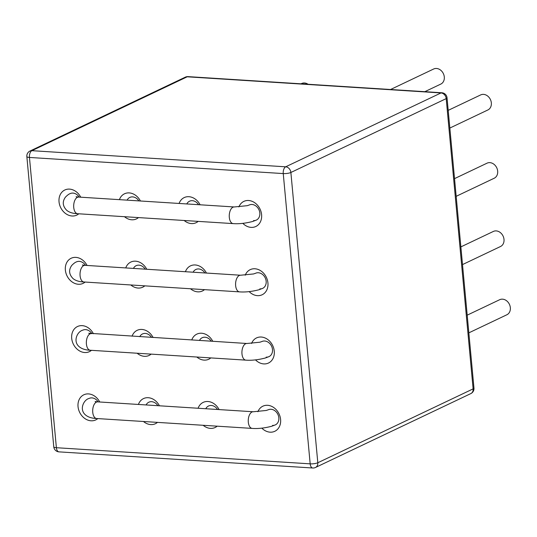 <?xml version="1.0" encoding="UTF-8"?>
<svg xmlns="http://www.w3.org/2000/svg" width="537" height="537" viewBox="0 0 537 537"><rect width="100%" height="100%" fill="white"/><g stroke="black" fill="none" stroke-linecap="round" stroke-linejoin="round"><path stroke-width="0.81" d="M91.028 420.793A13.902 11.29 -115.4 0 0 97.788 418.591A13.902 11.29 -115.4 0 1 91.028 420.793A13.902 11.29 -115.4 0 1 78.368 408.691A13.902 11.29 -115.4 0 1 85.014 394.326A13.902 11.29 -115.4 0 1 99.728 401.998A13.902 11.29 -115.4 0 0 85.014 394.326A13.902 11.29 -115.4 0 0 78.368 408.691A13.902 11.29 -115.4 0 0 91.028 420.793M150.716 424.586A13.902 11.29 -115.4 0 0 157.475 422.384A13.902 11.29 -115.4 0 1 150.716 424.586A13.902 11.29 -115.4 0 1 143.473 421.491A13.902 11.29 -115.4 0 0 150.716 424.586M159.415 405.791A13.902 11.29 -115.4 0 0 148.225 397.709A13.902 11.29 -115.4 0 0 138.412 404.455A13.902 11.29 -115.4 0 1 148.225 397.709A13.902 11.29 -115.4 0 1 159.415 405.791M210.403 428.378A13.902 11.29 -115.4 0 0 217.163 426.177A13.902 11.29 -115.4 0 1 210.403 428.378A13.902 11.29 -115.4 0 1 203.161 425.291A13.902 11.29 -115.4 0 0 210.403 428.378M219.103 409.583A13.902 11.29 -115.4 0 0 207.913 401.501A13.902 11.29 -115.4 0 0 198.099 408.248A13.902 11.29 -115.4 0 1 207.913 401.501A13.902 11.29 -115.4 0 1 219.103 409.583M270.098 432.171A13.902 11.29 -115.4 0 0 280.643 421.666A13.902 11.29 -115.4 0 0 271.447 406.254A13.902 11.29 -115.4 0 0 257.901 411.738A13.902 11.29 -115.4 0 1 271.447 406.254A13.902 11.29 -115.4 0 1 280.643 421.666A13.902 11.29 -115.4 0 1 270.098 432.171A13.902 11.29 -115.4 0 1 261.841 428.15A13.902 11.29 -115.4 0 0 270.098 432.171M263.761 363.911A13.902 11.29 -115.4 0 0 274.313 353.4A13.902 11.29 -115.4 0 0 265.117 337.988A13.902 11.29 -115.4 0 0 251.564 343.472A13.902 11.29 -115.4 0 1 265.117 337.988A13.902 11.29 -115.4 0 1 274.313 353.4A13.902 11.29 -115.4 0 1 263.761 363.911A13.902 11.29 -115.4 0 1 255.511 359.891A13.902 11.29 -115.4 0 0 263.761 363.911M204.073 360.112A13.902 11.29 -115.4 0 0 210.826 357.911A13.902 11.29 -115.4 0 1 204.073 360.112A13.902 11.29 -115.4 0 1 196.831 357.024A13.902 11.29 -115.4 0 0 204.073 360.112M212.773 341.317A13.902 11.29 -115.4 0 0 201.583 333.235A13.902 11.29 -115.4 0 0 191.763 339.981A13.902 11.29 -115.4 0 1 201.583 333.235A13.902 11.29 -115.4 0 1 212.773 341.317M144.386 356.32A13.902 11.29 -115.4 0 0 151.139 354.118A13.902 11.29 -115.4 0 1 144.386 356.32A13.902 11.29 -115.4 0 1 137.136 353.225A13.902 11.29 -115.4 0 0 144.386 356.32M153.085 337.525A13.902 11.29 -115.4 0 0 141.896 329.443A13.902 11.29 -115.4 0 0 132.075 336.189A13.902 11.29 -115.4 0 1 141.896 329.443A13.902 11.29 -115.4 0 1 153.085 337.525M84.698 352.527A13.902 11.29 -115.4 0 0 91.451 350.325A13.902 11.29 -115.4 0 1 84.698 352.527A13.902 11.29 -115.4 0 1 72.032 340.424A13.902 11.29 -115.4 0 1 78.677 326.06A13.902 11.29 -115.4 0 1 93.398 333.732A13.902 11.29 -115.4 0 0 78.677 326.06A13.902 11.29 -115.4 0 0 72.032 340.424A13.902 11.29 -115.4 0 0 84.698 352.527M78.362 284.261A13.902 11.29 -115.4 0 0 85.121 282.059A13.902 11.29 -115.4 0 1 78.362 284.261A13.902 11.29 -115.4 0 1 65.702 272.158A13.902 11.29 -115.4 0 1 72.347 257.794A13.902 11.29 -115.4 0 1 87.061 265.466A13.902 11.29 -115.4 0 0 72.347 257.794A13.902 11.29 -115.4 0 0 65.702 272.158A13.902 11.29 -115.4 0 0 78.362 284.261M138.049 288.054A13.902 11.29 -115.4 0 0 144.809 285.852A13.902 11.29 -115.4 0 1 138.049 288.054A13.902 11.29 -115.4 0 1 130.806 284.966A13.902 11.29 -115.4 0 0 138.049 288.054M146.749 269.259A13.902 11.29 -115.4 0 0 135.559 261.177A13.902 11.29 -115.4 0 0 125.745 267.923A13.902 11.29 -115.4 0 1 135.559 261.177A13.902 11.29 -115.4 0 1 146.749 269.259M197.744 291.846A13.902 11.29 -115.4 0 0 204.496 289.644A13.902 11.29 -115.4 0 1 197.744 291.846A13.902 11.29 -115.4 0 1 190.494 288.758A13.902 11.29 -115.4 0 0 197.744 291.846M206.436 273.051A13.902 11.29 -115.4 0 0 195.246 264.969A13.902 11.29 -115.4 0 0 185.433 271.715A13.902 11.29 -115.4 0 1 195.246 264.969A13.902 11.29 -115.4 0 1 206.436 273.051M257.431 295.645A13.902 11.29 -115.4 0 0 267.976 285.134A13.902 11.29 -115.4 0 0 258.78 269.722A13.902 11.29 -115.4 0 0 245.234 275.206A13.902 11.29 -115.4 0 1 258.78 269.722A13.902 11.29 -115.4 0 1 267.976 285.134A13.902 11.29 -115.4 0 1 257.431 295.645A13.902 11.29 -115.4 0 1 249.175 291.625A13.902 11.29 -115.4 0 0 257.431 295.645M251.094 227.379A13.902 11.29 -115.4 0 0 261.647 216.867A13.902 11.29 -115.4 0 0 252.45 201.456A13.902 11.29 -115.4 0 0 238.898 206.94A13.902 11.29 -115.4 0 1 252.45 201.456A13.902 11.29 -115.4 0 1 261.647 216.867A13.902 11.29 -115.4 0 1 251.094 227.379A13.902 11.29 -115.4 0 1 242.845 223.358A13.902 11.29 -115.4 0 0 251.094 227.379M191.407 223.58A13.902 11.29 -115.4 0 0 198.166 221.378A13.902 11.29 -115.4 0 1 191.407 223.58A13.902 11.29 -115.4 0 1 184.164 220.492A13.902 11.29 -115.4 0 0 191.407 223.58M200.106 204.785A13.902 11.29 -115.4 0 0 188.917 196.703A13.902 11.29 -115.4 0 0 179.103 203.456A13.902 11.29 -115.4 0 1 188.917 196.703A13.902 11.29 -115.4 0 1 200.106 204.785M131.719 219.787A13.902 11.29 -115.4 0 0 138.472 217.586A13.902 11.29 -115.4 0 1 131.719 219.787A13.902 11.29 -115.4 0 1 124.477 216.7A13.902 11.29 -115.4 0 0 131.719 219.787M140.419 200.992A13.902 11.29 -115.4 0 0 129.229 192.911A13.902 11.29 -115.4 0 0 119.409 199.657A13.902 11.29 -115.4 0 1 129.229 192.911A13.902 11.29 -115.4 0 1 140.419 200.992M72.032 215.995A13.902 11.29 -115.4 0 0 78.785 213.793A13.902 11.29 -115.4 0 1 72.032 215.995A13.902 11.29 -115.4 0 1 59.365 203.892A13.902 11.29 -115.4 0 1 66.017 189.527A13.902 11.29 -115.4 0 1 80.731 197.2A13.902 11.29 -115.4 0 0 66.017 189.527A13.902 11.29 -115.4 0 0 59.365 203.892A13.902 11.29 -115.4 0 0 72.032 215.995M79.194 197.099A8.344 6.773 -115.4 0 0 70.132 193.629A8.344 6.773 -115.4 0 1 79.194 197.099A8.344 6.773 -115.4 0 0 70.132 193.629C68.944 193.998 67.373 195.173 65.42 197.166C62.185 201.711 62.621 206.101 66.716 210.323C69.28 212.404 72.911 213.538 77.61 213.719L233.172 223.607C238.945 224.036 245.409 223.338 252.578 221.506L256.364 220.076A8.344 6.773 -115.4 0 0 258.894 209.638A8.344 6.773 -115.4 0 0 249.195 205.013A8.344 6.773 64.6 0 1 258.894 209.638A8.344 6.773 64.6 0 1 256.364 220.076A8.344 6.773 -115.4 0 0 258.894 209.638A8.344 6.773 -115.4 0 0 249.195 205.013L247.235 205.684L234.233 206.96A8.344 4.437 93.6 0 0 229.279 215.001A8.344 4.437 93.6 0 0 233.172 223.607M157.878 405.69A8.344 6.773 -115.4 0 0 148.816 402.22A8.344 6.773 -115.4 0 0 146.104 404.945A8.344 6.773 -115.4 0 1 148.816 402.22A8.344 6.773 -115.4 0 1 157.878 405.69M98.19 401.898A8.344 6.773 -115.4 0 0 89.129 398.427L89.129 398.427A8.344 6.773 64.6 0 1 98.19 401.898A8.344 6.773 -115.4 0 0 89.129 398.427C83.597 399.763 78.952 409.765 85.692 415.101C88.229 417.182 91.867 418.323 96.606 418.518A8.344 4.437 -86.4 0 1 92.713 409.906A8.344 4.437 -86.4 0 1 97.667 401.864L95.103 401.515L96.257 402.193M217.566 409.489A8.344 6.773 -115.4 0 0 208.51 406.012A8.344 6.773 -115.4 0 0 205.792 408.738A8.344 6.773 -115.4 0 1 208.51 406.012A8.344 6.773 -115.4 0 1 217.566 409.489M253.229 411.758A8.344 4.437 -86.4 0 0 248.275 419.8A8.344 4.437 -86.4 0 0 252.175 428.405C257.928 428.841 264.399 428.137 271.581 426.297L275.36 424.874A8.344 6.773 -115.4 0 0 277.897 414.43A8.344 6.773 -115.4 0 0 268.198 409.812A8.344 6.773 -115.4 0 1 277.897 414.43A8.344 6.773 -115.4 0 1 275.36 424.874A8.344 6.773 -115.4 0 1 272.528 425.405A8.344 6.773 -115.4 0 0 275.36 424.874A8.344 6.773 -115.4 0 0 277.897 414.43A8.344 6.773 -115.4 0 0 268.198 409.812L266.238 410.476L253.229 411.758L97.667 401.864M246.899 343.492A8.344 4.437 -86.4 0 0 241.945 351.534A8.344 4.437 -86.4 0 0 245.839 360.139C251.598 360.575 258.069 359.871 265.251 358.031L269.03 356.608A8.344 6.773 -115.4 0 0 271.561 346.164A8.344 6.773 -115.4 0 0 261.861 341.545A8.344 6.773 -115.4 0 1 271.561 346.164A8.344 6.773 -115.4 0 1 269.03 356.608A8.344 6.773 -115.4 0 1 266.191 357.139A8.344 6.773 -115.4 0 0 269.03 356.608A8.344 6.773 -115.4 0 0 271.561 346.164A8.344 6.773 -115.4 0 0 261.861 341.545L259.901 342.21L246.899 343.492L88.766 333.249L89.921 333.927M211.236 341.223A8.344 6.773 -115.4 0 0 202.174 337.746A8.344 6.773 -115.4 0 0 199.455 340.471A8.344 6.773 -115.4 0 1 202.174 337.746A8.344 6.773 -115.4 0 1 211.236 341.223M151.548 337.431A8.344 6.773 -115.4 0 0 142.486 333.954A8.344 6.773 -115.4 0 0 139.768 336.679A8.344 6.773 -115.4 0 1 142.486 333.954A8.344 6.773 -115.4 0 1 151.548 337.431M91.861 333.631A8.344 6.773 -115.4 0 0 82.799 330.161A8.344 6.773 -115.4 0 0 82.792 330.161A8.344 6.773 -115.4 0 0 82.792 330.161A8.344 6.773 64.6 0 1 91.861 333.631A8.344 6.773 -115.4 0 0 82.799 330.161C77.268 331.497 72.623 341.498 79.355 346.835C81.899 348.916 85.537 350.057 90.276 350.252A8.344 4.437 -86.4 0 1 86.376 341.646A8.344 4.437 -86.4 0 1 91.337 333.598M85.524 265.365A8.344 6.773 -115.4 0 0 76.469 261.895A8.344 6.773 -115.4 0 1 85.524 265.365A8.344 6.773 -115.4 0 0 76.469 261.895C75.281 262.257 73.71 263.439 71.75 265.432C68.521 269.977 68.951 274.367 73.052 278.589C75.616 280.67 79.248 281.804 83.94 281.985L239.509 291.873C245.275 292.303 251.746 291.604 258.908 289.772L262.694 288.342A8.344 6.773 -115.4 0 0 265.231 277.904A8.344 6.773 -115.4 0 0 255.531 273.279A8.344 6.773 64.6 0 1 265.231 277.904A8.344 6.773 64.6 0 1 262.694 288.342A8.344 6.773 -115.4 0 0 265.231 277.904A8.344 6.773 -115.4 0 0 255.531 273.279L253.565 273.951L240.569 275.226A8.344 4.437 93.6 0 0 235.609 283.267A8.344 4.437 93.6 0 0 239.509 291.873M145.212 269.165A8.344 6.773 -115.4 0 0 136.156 265.687A8.344 6.773 -115.4 0 0 133.438 268.413A8.344 6.773 -115.4 0 1 136.156 265.687A8.344 6.773 -115.4 0 1 145.212 269.165M204.899 272.957A8.344 6.773 -115.4 0 0 195.844 269.48A8.344 6.773 -115.4 0 0 193.125 272.205A8.344 6.773 -115.4 0 1 195.844 269.48A8.344 6.773 -115.4 0 1 204.899 272.957M259.861 288.872A8.344 6.773 -115.4 0 0 262.694 288.342A8.344 6.773 -115.4 0 1 259.861 288.872M253.531 220.606A8.344 6.773 -115.4 0 0 256.364 220.076A8.344 6.773 -115.4 0 1 253.531 220.606M198.569 204.691A8.344 6.773 -115.4 0 0 189.507 201.221A8.344 6.773 -115.4 0 0 186.795 203.939A8.344 6.773 -115.4 0 1 189.507 201.221A8.344 6.773 -115.4 0 1 198.569 204.691M138.882 200.898A8.344 6.773 -115.4 0 0 129.82 197.421A8.344 6.773 -115.4 0 0 127.101 200.147A8.344 6.773 -115.4 0 1 129.82 197.421A8.344 6.773 -115.4 0 1 138.882 200.898M448.2 110.36L480.709 94.901A8.344 6.773 64.6 0 1 490.409 99.526A8.344 6.773 64.6 0 1 487.878 109.964L449.845 128.054M308.057 84.262A8.344 6.773 -115.4 0 0 301.646 83.517L301.022 83.812M454.537 178.626L487.046 163.167A8.344 6.773 64.6 0 1 496.745 167.792A8.344 6.773 64.6 0 1 494.208 178.23L456.175 196.32M462.505 264.587L500.538 246.496A8.344 6.773 -115.4 0 0 503.075 236.058A8.344 6.773 -115.4 0 0 493.375 231.434L460.867 246.892M468.841 332.853L506.874 314.763A8.344 6.773 -115.4 0 0 509.412 304.325A8.344 6.773 -115.4 0 0 499.705 299.7L467.197 315.159M390.56 89.504L433.668 68.998A8.344 6.773 64.6 0 1 443.367 73.623A8.344 6.773 64.6 0 1 440.837 84.067L424.821 91.679M317.81 462.753L473.124 388.875L446.2 98.613A5.558 1.336 -5.3 0 0 447.032 97.801L473.963 388.063A5.558 1.336 174.7 0 1 473.124 388.875A5.558 4.518 64.6 0 1 470.815 393.601A5.558 5.558 0 0 0 473.963 388.063A5.558 1.336 174.7 0 1 473.124 388.875L446.2 98.613A5.558 1.336 -5.3 0 0 447.032 97.801A5.558 5.558 0 0 0 441.85 92.767A5.558 2.96 93.6 0 0 440.998 92.941A5.558 4.518 64.6 0 1 446.2 98.613L290.879 172.484A5.558 4.518 -115.4 0 0 285.684 166.812A5.558 2.96 93.6 0 0 283.247 173.579A5.558 1.336 -5.3 0 0 290.879 172.484L446.2 98.613A5.558 4.518 64.6 0 0 440.998 92.941L187.205 76.804A5.558 2.96 -86.4 0 1 188.057 76.63L441.85 92.767A5.558 2.96 93.6 0 0 440.998 92.941L187.205 76.804A5.558 2.96 -86.4 0 1 188.057 76.63A5.558 5.558 0 0 0 185.319 77.16A5.558 4.518 64.6 0 1 187.205 76.804L31.891 150.675A5.558 4.518 -115.4 0 0 29.998 151.031A5.558 5.558 0 0 0 26.85 156.569A5.558 1.336 -5.3 0 0 29.454 157.448A5.558 2.96 -86.4 0 1 31.891 150.675L187.205 76.804A5.558 4.518 64.6 0 0 185.319 77.16L29.998 151.031A5.558 5.558 0 0 0 26.85 156.569A5.558 1.336 -5.3 0 0 29.454 157.448L56.385 447.71L310.178 463.847L283.247 173.579L29.454 157.448A5.558 2.96 -86.4 0 1 31.891 150.675A5.558 4.518 -115.4 0 0 29.998 151.031L185.319 77.16A5.558 5.558 0 0 1 188.057 76.63L441.85 92.767A5.558 5.558 0 0 1 447.032 97.801L473.963 388.063A5.558 5.558 0 0 1 470.815 393.601L315.494 467.472A5.558 4.518 -115.4 0 0 317.81 462.753L290.879 172.484A5.558 4.518 -115.4 0 0 285.684 166.812L440.998 92.941L285.684 166.812L31.891 150.675L285.684 166.812A5.558 2.96 93.6 0 0 283.247 173.579A5.558 1.336 -5.3 0 0 290.879 172.484L317.81 462.753A5.558 1.336 174.7 0 1 310.178 463.847A5.558 2.96 93.6 0 0 312.756 468.002A5.558 5.558 0 0 0 315.494 467.472A5.558 4.518 -115.4 0 0 317.81 462.753L473.124 388.875A5.558 4.518 64.6 0 1 470.815 393.601L315.494 467.472A5.558 5.558 0 0 1 312.756 468.002A5.558 2.96 93.6 0 1 310.178 463.847L283.247 173.579L29.454 157.448L56.385 447.71A5.558 1.336 174.7 0 1 53.774 446.831A5.558 5.558 0 0 0 58.963 451.865A5.558 2.96 -86.4 0 1 56.385 447.71L310.178 463.847A5.558 1.336 174.7 0 0 317.81 462.753M77.261 197.394L76.1 196.717L78.671 197.066A8.344 4.437 93.6 0 0 73.71 205.114A8.344 4.437 93.6 0 0 77.61 213.719M83.591 265.661L82.436 264.983L85 265.332A8.344 4.437 93.6 0 0 80.047 273.38A8.344 4.437 93.6 0 0 83.94 281.985M58.963 451.865A5.558 2.96 -86.4 0 1 56.385 447.71A5.558 1.336 174.7 0 1 53.774 446.831A5.558 5.558 0 0 0 58.963 451.865L312.756 468.002L58.963 451.865M26.85 156.569L53.774 446.831L26.85 156.569M78.671 197.066L234.233 206.96M85 265.332L240.569 275.226M245.839 360.139L90.276 350.252M252.175 428.405L96.606 418.518"/></g></svg>
